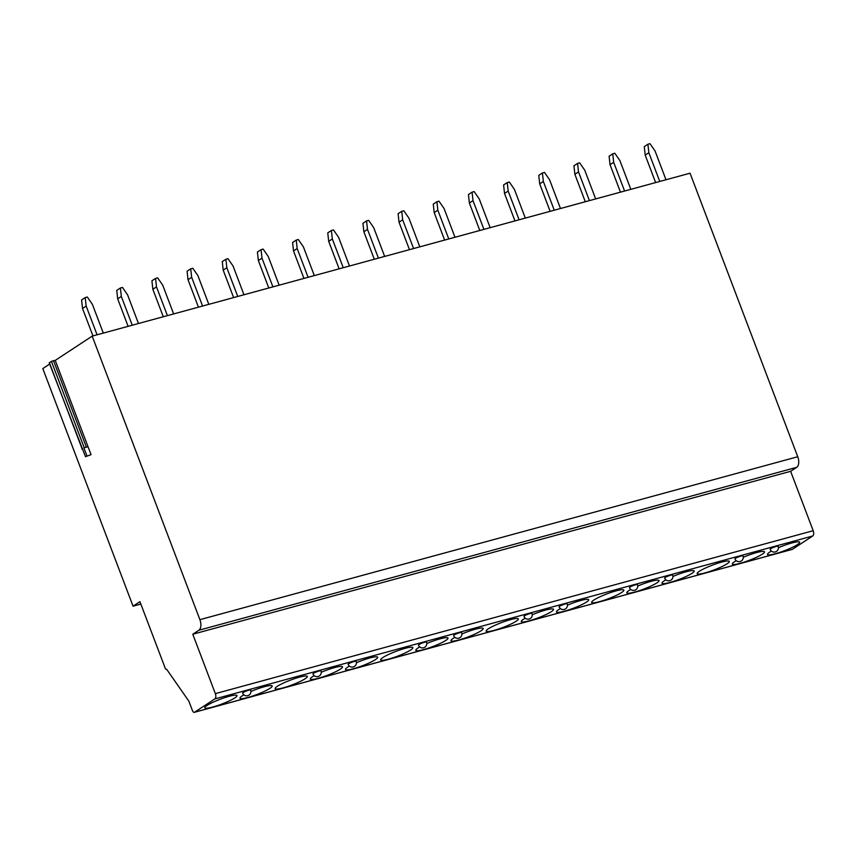 <?xml version="1.0" encoding="UTF-8"?>
<svg xmlns="http://www.w3.org/2000/svg" width="856" height="856" viewBox="0 0 856 856"><rect width="100%" height="100%" fill="white"/><g stroke="black" fill="none" stroke-linecap="round" stroke-linejoin="round"><path stroke-width="1.28" d="M49.445 362.858L51.403 361.328L55.244 360.397L92.191 336.13L690.043 173.201L797.749 456.74A8.56 4.676 74.8 0 1 796.711 467.323L790.634 471.314L813.2 530.709A4.28 2.343 74.8 0 1 812.676 536.006L792.442 549.306A2.568 1.402 74.8 0 1 792.217 549.402A2.568 1.402 74.8 0 1 791.961 549.434M140.855 604.058L133.054 606.187L42.8 368.583L49.68 364.057M86.156 306.063L82.518 308.46L81.588 299.975L85.226 297.578L86.156 306.063L97.07 334.792M92.951 335.916L82.518 308.46M85.226 297.578L87.301 297.011L92.394 304.361L103.309 333.102M121.327 296.476L117.689 298.872L116.748 290.387L120.396 287.99L121.327 296.476L132.241 325.216M128.122 326.339L117.689 298.872M120.396 287.99L122.472 287.423L127.555 294.785L138.469 323.515M156.498 286.899L152.85 289.285L151.919 280.8L155.567 278.403L156.498 286.899L167.412 315.629M163.282 316.752L152.85 289.285M155.567 278.403L157.643 277.847L162.726 285.198L173.64 313.927M191.658 277.312L188.02 279.709L187.09 271.224L190.728 268.827L191.658 277.312L202.583 306.041M198.453 307.165L188.02 279.709M190.728 268.827L192.814 268.26L197.897 275.611L208.811 304.34M226.829 267.725L223.191 270.122L222.26 261.636L225.898 259.24L226.829 267.725L237.743 296.454M233.624 297.588L223.191 270.122M225.898 259.24L227.974 258.673L233.067 266.034L243.981 294.764M262 258.148L258.351 260.534L257.421 252.049L261.069 249.652L262 258.148L272.914 286.878M268.784 288.001L258.351 260.534M261.069 249.652L263.145 249.096L268.228 256.447L279.142 285.176M297.171 248.561L293.522 250.958L292.591 242.462L296.24 240.076L297.171 248.561L308.085 277.291M303.955 278.414L293.522 250.958M296.24 240.076L298.316 239.509L303.399 246.86L314.312 275.589M332.331 238.974L328.693 241.371L327.762 232.886L331.4 230.489L332.331 238.974L343.245 267.703M339.126 268.827L328.693 241.371M331.4 230.489L333.476 229.922L338.569 237.273L349.483 266.013M367.502 229.387L363.864 231.783L362.933 223.298L366.571 220.901L367.502 229.387L378.416 258.127M374.297 259.25L363.864 231.783M366.571 220.901L368.647 220.334L373.73 227.696L384.644 256.425M402.673 219.81L399.024 222.196L398.094 213.711L401.742 211.325L402.673 219.81L413.587 248.54M409.457 249.663L399.024 222.196M401.742 211.325L403.818 210.758L408.901 218.109L419.815 246.838M437.844 210.223L434.195 212.62L433.264 204.135L436.902 201.738L437.844 210.223L448.758 238.952M444.628 240.076L434.195 212.62M436.902 201.738L438.989 201.171L444.071 208.522L454.985 237.262M473.004 200.636L469.366 203.032L468.435 194.547L472.073 192.151L473.004 200.636L483.918 229.376M479.799 230.499L469.366 203.032M472.073 192.151L474.149 191.584L479.242 198.945L490.156 227.675M508.175 191.059L504.526 193.445L503.596 184.96L507.244 182.574L508.175 191.059L519.089 219.789M514.959 220.912L504.526 193.445M507.244 182.574L509.32 182.007L514.403 189.358L525.317 218.087M543.346 181.472L539.697 183.869L538.766 175.384L542.415 172.987L543.346 181.472L554.26 210.202M550.13 211.325L539.697 183.869M542.415 172.987L544.491 172.42L549.573 179.771L560.487 208.511M578.506 171.885L574.868 174.282L573.937 165.797L577.575 163.4L578.506 171.885L589.42 200.625M585.301 201.749L574.868 174.282M577.575 163.4L579.651 162.833L584.744 170.194L595.658 198.924M613.677 162.308L610.039 164.694L609.108 156.209L612.746 153.812L613.677 162.308L624.591 191.038M620.472 192.161L610.039 164.694M612.746 153.812L614.822 153.256L619.905 160.607L630.818 189.337M648.848 152.721L645.199 155.118L644.268 146.633L647.917 144.236L648.848 152.721L659.762 181.451M655.632 182.574L645.199 155.118M647.917 144.236L649.993 143.669L655.075 151.02L665.989 179.749M92.191 336.13L199.897 619.669A8.56 4.676 74.8 0 1 198.849 630.251L192.782 634.243L215.348 693.638A4.28 2.343 74.8 0 1 214.824 698.924L194.59 712.224A2.568 1.402 74.8 0 1 194.355 712.331A2.568 1.402 74.8 0 1 192.472 710.651L188.855 701.15L166.62 669.242A1.712 0.931 74.8 0 1 166.471 669.306A1.712 0.931 74.8 0 1 165.208 668.194L139.935 601.661L133.054 606.187M55.244 360.397L91.046 454.654L85.482 456.708L91.046 454.654M86.895 455.777L83.888 447.859L88.04 446.725L83.888 447.859M85.482 456.708L49.209 362.837M82.593 449.111L82.005 449.165M790.634 471.314L192.782 634.243M212.78 707.035A17.216 2.525 159.2 0 0 229.322 700.882A17.216 2.525 159.2 0 0 237.005 695.575A17.216 2.525 159.2 0 0 229.055 696.345A17.216 2.525 159.2 0 0 212.502 702.498A17.216 2.525 159.2 0 0 204.819 707.805A17.216 2.525 159.2 0 0 212.78 707.035M243.906 694.847A17.216 2.525 159.2 0 0 239.99 698.218A17.216 2.525 159.2 0 0 247.94 697.458A17.216 2.525 159.2 0 0 264.493 691.295A17.216 2.525 159.2 0 0 272.176 685.998A17.216 2.525 159.2 0 0 264.215 686.758A17.216 2.525 159.2 0 0 250.915 691.466M283.111 687.871A17.216 2.525 159.2 0 0 299.654 681.718A17.216 2.525 159.2 0 0 307.347 676.411A17.216 2.525 159.2 0 0 299.386 677.182A17.216 2.525 159.2 0 0 282.844 683.334A17.216 2.525 159.2 0 0 275.15 688.641A17.216 2.525 159.2 0 0 283.111 687.871M314.238 675.684A17.216 2.525 159.2 0 0 310.321 679.054A17.216 2.525 159.2 0 0 318.282 678.284A17.216 2.525 159.2 0 0 334.824 672.131A17.216 2.525 159.2 0 0 342.507 666.824A17.216 2.525 159.2 0 0 334.557 667.594A17.216 2.525 159.2 0 0 321.257 672.292M349.409 666.096A17.216 2.525 159.2 0 0 345.492 669.467A17.216 2.525 159.2 0 0 353.453 668.707A17.216 2.525 159.2 0 0 369.995 662.544A17.216 2.525 159.2 0 0 377.678 657.248A17.216 2.525 159.2 0 0 369.717 658.007A17.216 2.525 159.2 0 0 356.417 662.715M388.613 659.12A17.216 2.525 159.2 0 0 405.156 652.957A17.216 2.525 159.2 0 0 412.849 647.66A17.216 2.525 159.2 0 0 404.888 648.42A17.216 2.525 159.2 0 0 388.346 654.583A17.216 2.525 159.2 0 0 380.663 659.89A17.216 2.525 159.2 0 0 388.613 659.12M419.74 646.933A17.216 2.525 159.2 0 0 415.823 650.303A17.216 2.525 159.2 0 0 423.784 649.533A17.216 2.525 159.2 0 0 440.326 643.38A17.216 2.525 159.2 0 0 448.02 638.073A17.216 2.525 159.2 0 0 440.059 638.843A17.216 2.525 159.2 0 0 426.759 643.541M454.911 637.346A17.216 2.525 159.2 0 0 450.994 640.716A17.216 2.525 159.2 0 0 458.955 639.946A17.216 2.525 159.2 0 0 475.497 633.793A17.216 2.525 159.2 0 0 483.18 628.486A17.216 2.525 159.2 0 0 475.23 629.256A17.216 2.525 159.2 0 0 461.919 633.964M494.115 630.369A17.216 2.525 159.2 0 0 510.668 624.206A17.216 2.525 159.2 0 0 518.351 618.909A17.216 2.525 159.2 0 0 510.39 619.669A17.216 2.525 159.2 0 0 493.848 625.832A17.216 2.525 159.2 0 0 486.165 631.129A17.216 2.525 159.2 0 0 494.115 630.369M525.242 618.182A17.216 2.525 159.2 0 0 521.325 621.552A17.216 2.525 159.2 0 0 529.286 620.782A17.216 2.525 159.2 0 0 545.828 614.629A17.216 2.525 159.2 0 0 553.522 609.322A17.216 2.525 159.2 0 0 545.561 610.093A17.216 2.525 159.2 0 0 532.261 614.79M560.413 608.595A17.216 2.525 159.2 0 0 556.496 611.965A17.216 2.525 159.2 0 0 564.457 611.195A17.216 2.525 159.2 0 0 580.999 605.042A17.216 2.525 159.2 0 0 588.682 599.735A17.216 2.525 159.2 0 0 580.732 600.505A17.216 2.525 159.2 0 0 567.432 605.203M599.628 601.618A17.216 2.525 159.2 0 0 616.17 595.455A17.216 2.525 159.2 0 0 623.853 590.159A17.216 2.525 159.2 0 0 615.892 590.918A17.216 2.525 159.2 0 0 599.35 597.081A17.216 2.525 159.2 0 0 591.667 602.378A17.216 2.525 159.2 0 0 599.628 601.618M630.744 589.431A17.216 2.525 159.2 0 0 626.838 592.801A17.216 2.525 159.2 0 0 634.788 592.031A17.216 2.525 159.2 0 0 651.341 585.879A17.216 2.525 159.2 0 0 659.024 580.571A17.216 2.525 159.2 0 0 651.063 581.342A17.216 2.525 159.2 0 0 637.763 586.039M665.915 579.844A17.216 2.525 159.2 0 0 661.998 583.214A17.216 2.525 159.2 0 0 669.959 582.444A17.216 2.525 159.2 0 0 686.501 576.291A17.216 2.525 159.2 0 0 694.195 570.984A17.216 2.525 159.2 0 0 686.234 571.755A17.216 2.525 159.2 0 0 672.934 576.452M705.13 572.867A17.216 2.525 159.2 0 0 721.672 566.704A17.216 2.525 159.2 0 0 729.355 561.408A17.216 2.525 159.2 0 0 721.405 562.167A17.216 2.525 159.2 0 0 704.852 568.331A17.216 2.525 159.2 0 0 697.169 573.627A17.216 2.525 159.2 0 0 705.13 572.867M736.256 560.68A17.216 2.525 159.2 0 0 732.34 564.051A17.216 2.525 159.2 0 0 740.29 563.28A17.216 2.525 159.2 0 0 756.843 557.128A17.216 2.525 159.2 0 0 764.526 551.82A17.216 2.525 159.2 0 0 756.565 552.591A17.216 2.525 159.2 0 0 743.265 557.288M771.417 551.093A17.216 2.525 159.2 0 0 767.511 554.463A17.216 2.525 159.2 0 0 775.461 553.693A17.216 2.525 159.2 0 0 792.003 547.54A17.216 2.525 159.2 0 0 799.697 542.233A17.216 2.525 159.2 0 0 791.736 543.004A17.216 2.525 159.2 0 0 778.436 547.701M248.657 690.225A4.28 0.631 159.2 0 0 244.538 691.755A4.28 0.631 159.2 0 0 242.633 693.071A4.28 4.28 0 0 0 247.759 695.682A4.28 4.28 0 0 0 250.637 690.032A4.28 0.631 159.2 0 0 248.657 690.225M318.999 671.051A4.28 0.631 159.2 0 0 314.88 672.591A4.28 0.631 159.2 0 0 312.964 673.907A4.28 4.28 0 0 0 318.1 676.518A4.28 4.28 0 0 0 320.979 670.869A4.28 0.631 159.2 0 0 318.999 671.051M354.159 661.474A4.28 0.631 159.2 0 0 350.05 663.004A4.28 0.631 159.2 0 0 348.135 664.32A4.28 4.28 0 0 0 353.26 666.931A4.28 4.28 0 0 0 356.139 661.281A4.28 0.631 159.2 0 0 354.159 661.474M424.501 642.3A4.28 0.631 159.2 0 0 420.382 643.83A4.28 0.631 159.2 0 0 418.466 645.157A4.28 4.28 0 0 0 423.602 647.767A4.28 4.28 0 0 0 426.481 642.118A4.28 0.631 159.2 0 0 424.501 642.3M459.661 632.723A4.28 0.631 159.2 0 0 455.553 634.253A4.28 0.631 159.2 0 0 453.637 635.569A4.28 4.28 0 0 0 458.763 638.18A4.28 4.28 0 0 0 461.641 632.53A4.28 0.631 159.2 0 0 459.661 632.723M530.003 613.549A4.28 0.631 159.2 0 0 525.884 615.079A4.28 0.631 159.2 0 0 523.979 616.406A4.28 4.28 0 0 0 529.104 619.016A4.28 4.28 0 0 0 531.983 613.356A4.28 0.631 159.2 0 0 530.003 613.549M565.174 603.972A4.28 0.631 159.2 0 0 561.055 605.502A4.28 0.631 159.2 0 0 559.139 606.818A4.28 4.28 0 0 0 564.275 609.429A4.28 4.28 0 0 0 567.154 603.78A4.28 0.631 159.2 0 0 565.174 603.972M635.505 584.798A4.28 0.631 159.2 0 0 631.386 586.328A4.28 0.631 159.2 0 0 629.481 587.655A4.28 4.28 0 0 0 634.606 590.265A4.28 4.28 0 0 0 637.485 584.605A4.28 0.631 159.2 0 0 635.505 584.798M670.676 575.221A4.28 0.631 159.2 0 0 666.557 576.751A4.28 0.631 159.2 0 0 664.641 578.067A4.28 4.28 0 0 0 669.777 580.678A4.28 4.28 0 0 0 672.655 575.029A4.28 0.631 159.2 0 0 670.676 575.221M741.007 556.047A4.28 0.631 159.2 0 0 736.898 557.577A4.28 0.631 159.2 0 0 734.983 558.904A4.28 4.28 0 0 0 740.108 561.515A4.28 4.28 0 0 0 742.987 555.854A4.28 0.631 159.2 0 0 741.007 556.047M776.178 546.46A4.28 0.631 159.2 0 0 772.058 548A4.28 0.631 159.2 0 0 770.154 549.317A4.28 4.28 0 0 0 775.279 551.927A4.28 4.28 0 0 0 778.158 546.278A4.28 0.631 159.2 0 0 776.178 546.46M49.37 362.666L82.165 448.993M51.403 361.328L84.188 447.656M53.468 360.558L86.263 446.896M797.749 456.74L199.897 619.669M796.711 467.323L198.849 630.251M813.2 530.709L215.348 693.638M812.676 536.006L214.824 698.924M792.442 549.306L194.59 712.224M194.355 712.331L792.217 549.402"/></g></svg>
